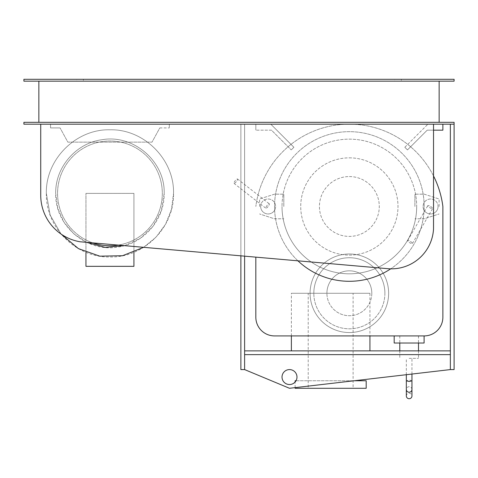 <?xml version="1.0" encoding="UTF-8"?>
<svg xmlns="http://www.w3.org/2000/svg" width="478" height="478" viewBox="0 0 478 478"><rect width="100%" height="100%" fill="white"/><g stroke="black" fill="none" stroke-linecap="round" stroke-linejoin="round"><path stroke-width="0.36" stroke-dasharray="2.39 1.79" d="M282.02 377.064A7.481 7.481 0 0 0 289.501 384.545A7.481 7.481 0 0 0 296.981 377.064A7.481 7.481 0 0 0 289.501 369.584A7.481 7.481 0 0 0 282.02 377.064M244.611 350.882L244.611 354.622L450.36 354.622L244.611 354.622L244.611 369.584L244.611 350.882L450.36 350.882L450.36 369.584L289.501 388.285L244.611 369.584L244.611 124.184L240.87 124.184L240.87 369.584L244.611 369.584M450.36 124.184L454.1 124.184L450.36 124.184L450.36 350.882M450.36 354.622L244.611 354.622M454.1 124.184L23.9 124.184L23.9 122.314L454.1 122.314L454.1 369.584L450.36 369.584M244.611 256.16L244.611 124.184L240.87 124.184L240.87 255.832M133.93 252.282L133.93 193.387L133.93 266.336L85.95 266.336L85.95 193.387L85.95 252.282M133.93 193.387L85.95 193.387L133.93 193.387M50.554 127.925L50.554 124.184L50.554 127.925L60.079 127.925L50.554 127.925M159.801 127.925L169.326 127.925L159.801 127.925L152.022 142.139L67.858 142.139L60.079 127.925L67.858 142.139L152.022 142.139L159.801 127.925M169.326 124.184L169.326 127.925L169.326 124.184L50.554 124.184L169.326 124.184M124.471 245.644L140.395 238.277L153.127 226.208L161.343 210.702L164.181 193.387C165.185 161.522 133.619 134.175 102.22 139.696C76.223 142.898 55.155 167.198 55.699 193.387C54.695 225.258 86.261 252.599 117.66 247.078C143.657 243.882 164.725 219.581 164.181 193.387C165.185 161.522 133.619 134.175 102.22 139.696C76.223 142.898 55.155 167.198 55.699 193.387L57.826 208.444L64.052 222.318L73.887 233.915L86.554 242.328M46.348 193.387C45.47 227.373 75.96 257.857 109.94 256.985C143.92 257.857 174.41 227.373 173.532 193.387C174.41 159.407 143.92 128.917 109.94 129.795C75.96 128.917 45.47 159.407 46.348 193.387L50.124 214.975L61.005 234.005L50.124 214.975L46.348 193.387C45.47 159.407 75.96 128.917 109.94 129.795C143.92 128.917 174.41 159.407 173.532 193.387C174.41 159.407 143.92 128.917 109.94 129.795C75.96 128.917 45.47 159.407 46.348 193.387M143.633 247.323L156.067 237.166L165.561 224.224L171.506 209.316L173.532 193.387L171.506 209.316L165.561 224.224L156.067 237.166L143.633 247.323M118.227 245.1A52.371 52.371 0 0 0 162.311 193.387A52.371 52.371 0 0 0 109.94 141.016A52.371 52.371 0 0 0 57.569 193.387A52.371 52.371 0 0 0 109.94 245.758A52.371 52.371 0 0 0 162.311 193.387A52.371 52.371 0 0 0 109.94 141.016A52.371 52.371 0 0 0 92.798 242.878M268.14 206.484A2.808 0.729 -52 0 1 265.84 208.247A2.808 0.729 -52 0 1 266.993 205.588A2.808 0.729 -52 0 1 269.293 203.825A2.808 0.729 -52 0 1 268.14 206.484M236.329 181.628A2.808 0.729 -52 0 1 234.029 183.397A2.808 0.729 -52 0 1 235.188 180.738A2.808 0.729 -52 0 1 237.488 178.975A2.808 0.729 -52 0 1 236.329 181.628M259.602 206.484L259.602 198.997L259.602 206.484M274.45 194.176L259.602 198.997L274.45 194.176L283.807 194.176L274.45 194.176M283.807 206.484L283.807 194.176L283.807 206.484M274.45 218.787L283.807 218.787L274.45 218.787L259.602 213.965L274.45 218.787M260.659 206.484A7.481 7.481 0 0 0 268.14 213.965A7.481 7.481 0 0 0 275.621 206.484A7.481 7.481 0 0 1 268.14 213.965A7.481 7.481 0 0 1 260.659 206.484A7.481 7.481 0 0 1 268.14 198.997A7.481 7.481 0 0 1 275.621 206.484A7.481 7.481 0 0 0 268.14 198.997A7.481 7.481 0 0 0 260.659 206.484M394.183 343.025L424.106 343.025L424.106 335.915L394.183 335.915L394.183 343.025M394.183 335.915L424.106 335.915M409.144 358.363L418.495 358.363L409.144 358.363M409.144 335.915L418.495 335.915L409.144 335.915M406.336 395.969A2.808 2.737 180 0 1 409.144 393.233A2.808 2.737 180 0 1 411.952 395.969M411.952 389.474C411.785 387.789 410.847 386.863 409.144 386.696C407.441 386.863 406.503 387.789 406.336 389.474M411.952 380.805L409.144 380.046L406.336 380.805M430.57 206.484L430.57 206.484A2.808 0.729 -150 0 1 432.638 208.516A2.808 0.729 -150 0 1 429.847 207.739A2.808 0.729 -150 0 1 427.78 205.707A2.808 0.729 -150 0 1 430.57 206.484L430.57 206.484M410.393 241.438A2.808 0.729 -150 0 1 412.454 243.469A2.808 0.729 -150 0 1 409.664 242.699A2.808 0.729 -150 0 1 407.597 240.667A2.808 0.729 -150 0 1 410.393 241.438M439.109 206.484L439.109 198.997L439.109 206.484M424.261 194.176L439.109 198.997L424.261 194.176L414.904 194.176L424.261 194.176M414.904 206.484L414.904 194.176L414.904 206.484M424.261 218.787L414.904 218.787L424.261 218.787L439.109 213.965L424.261 218.787M438.057 206.484A7.481 7.481 0 0 1 430.57 213.965A7.481 7.481 0 0 1 423.09 206.484A7.481 7.481 0 0 0 430.57 213.965A7.481 7.481 0 0 0 438.057 206.484A7.481 7.481 0 0 0 430.57 198.997A7.481 7.481 0 0 0 423.09 206.484A7.481 7.481 0 0 1 430.57 198.997A7.481 7.481 0 0 1 438.057 206.484M80.011 241.76A47.161 47.161 0 0 1 40.732 195.257L40.732 124.184L433.528 124.184L433.528 228.926A42.195 42.195 0 0 1 387.712 268.678L80.011 241.76M416.691 206.484A67.338 67.338 0 0 1 349.358 273.816A67.338 67.338 0 0 1 282.02 206.484A67.338 67.338 0 0 0 349.358 273.816A67.338 67.338 0 0 0 416.691 206.484A67.338 67.338 0 0 0 349.358 139.146A67.338 67.338 0 0 0 282.02 206.484A67.338 67.338 0 0 1 349.358 139.146A67.338 67.338 0 0 1 416.691 206.484M349.358 281.297A74.819 74.819 0 0 0 424.171 206.484A74.819 74.819 0 0 0 349.358 131.665A74.819 74.819 0 0 0 274.539 206.484A74.819 74.819 0 0 0 349.358 281.297M349.358 176.555A29.929 29.929 0 0 1 379.281 206.484A29.929 29.929 0 0 1 349.358 236.407A29.929 29.929 0 0 1 319.429 206.484A29.929 29.929 0 0 1 349.358 176.555A29.929 29.929 0 0 1 379.281 206.484A29.929 29.929 0 0 1 349.358 236.407A29.929 29.929 0 0 1 319.429 206.484A29.929 29.929 0 0 1 349.358 176.555M349.358 157.848A48.631 48.631 0 0 1 397.989 206.484A48.631 48.631 0 0 1 349.358 255.115A48.631 48.631 0 0 1 300.722 206.484A48.631 48.631 0 0 1 349.358 157.848A48.631 48.631 0 0 1 397.989 206.484A48.631 48.631 0 0 1 349.358 255.115A48.631 48.631 0 0 1 300.722 206.484A48.631 48.631 0 0 1 349.358 157.848M297.931 260.821A74.819 74.819 0 0 1 349.358 131.665A74.819 74.819 0 0 1 390.705 268.833M369.93 350.882L291.371 350.882L369.93 350.882M291.371 335.915L291.371 293.271L369.93 293.271L369.93 335.915M369.93 293.271L291.371 293.271M353.099 388.285L308.208 388.285L308.208 293.271L353.099 293.271L353.099 388.285L308.208 388.285M353.099 293.271L308.208 293.271M296.013 380.751L354.294 380.751M295.111 387.634L295.111 382.012M295.111 388.285L366.19 388.285M366.19 380.751L295.111 380.751M388.632 293.271A39.28 39.28 0 0 1 349.358 332.551A39.28 39.28 0 0 1 310.079 293.271A39.28 39.28 0 0 0 349.358 332.551A39.28 39.28 0 0 0 388.632 293.271A39.28 39.28 0 0 0 349.358 253.991A39.28 39.28 0 0 0 310.079 293.271A39.28 39.28 0 0 1 349.358 253.991A39.28 39.28 0 0 1 388.632 293.271M371.8 293.271A22.448 22.448 0 0 1 349.358 315.713A22.448 22.448 0 0 1 326.91 293.271A22.448 22.448 0 0 0 349.358 315.713A22.448 22.448 0 0 0 371.8 293.271A22.448 22.448 0 0 0 349.358 270.823A22.448 22.448 0 0 0 326.91 293.271A22.448 22.448 0 0 1 349.358 270.823A22.448 22.448 0 0 1 371.8 293.271M384.892 293.271A35.539 35.539 0 0 1 349.358 328.81A35.539 35.539 0 0 1 313.819 293.271A35.539 35.539 0 0 0 349.358 328.81A35.539 35.539 0 0 0 384.892 293.271A35.539 35.539 0 0 0 349.358 257.732A35.539 35.539 0 0 0 313.819 293.271A35.539 35.539 0 0 1 349.358 257.732A35.539 35.539 0 0 1 384.892 293.271M433.528 175.952A94.286 94.286 0 0 0 255.832 206.484A94.286 94.286 0 0 1 442.879 206.484L442.879 317.213A18.702 18.702 0 0 1 424.171 335.915L274.539 335.915A18.702 18.702 0 0 1 255.832 317.213L255.832 257.14M255.832 124.184L270.799 124.184L255.832 124.184L255.832 130.165L255.832 124.184M271.492 130.165L255.832 130.165L271.492 130.165L291.251 149.925L271.492 130.165M293.898 147.278L291.251 149.925L293.898 147.278L270.799 124.184L293.898 147.278M404.818 147.278L427.912 124.184L404.818 147.278L407.459 149.925L404.818 147.278M442.879 124.184L427.912 124.184L442.879 124.184L442.879 130.165L427.218 130.165L407.459 149.925L427.218 130.165L433.528 130.165M401.353 79.294L394.619 79.294L394.619 81.164L401.353 81.164L401.353 79.294L394.619 79.294L401.353 79.294L401.353 81.164L394.619 81.164L401.353 81.164L394.619 81.164L394.619 79.294L401.353 79.294M83.381 79.294L76.647 79.294L76.647 81.164L83.381 81.164L83.381 79.294L76.647 79.294L83.381 79.294L83.381 81.164L76.647 81.164L83.381 81.164L76.647 81.164L76.647 79.294L83.381 79.294M38.861 122.314L439.139 122.314L439.139 81.164L38.861 81.164L38.861 122.314L439.139 122.314M38.861 81.164L439.139 81.164M454.1 81.164L23.9 81.164L23.9 79.294L454.1 79.294L454.1 81.164M433.528 124.184L40.732 124.184M234.029 183.397L265.84 208.247M237.488 178.975L269.293 203.825M418.495 335.915L418.495 343.025M418.495 350.882L418.495 358.363M399.793 335.915L399.793 343.025M399.793 350.882L399.793 358.363M411.952 374.047L411.952 358.363M406.336 374.704L406.336 358.363M412.454 243.469L432.638 208.516M407.597 240.667L427.78 205.707"/><path stroke-width="0.72" d="M296.981 377.064A7.481 7.481 0 0 1 289.501 384.545A7.481 7.481 0 0 1 282.02 377.064A7.481 7.481 0 0 1 289.501 369.584A7.481 7.481 0 0 1 296.981 377.064M244.611 256.16L244.611 369.584L289.501 388.285L450.36 369.584L450.36 124.184M450.36 350.882L244.611 350.882M244.611 354.622L450.36 354.622M450.36 369.584L454.1 369.584L454.1 122.314L23.9 122.314L23.9 124.184L40.732 124.184L40.732 195.257A47.161 47.161 0 0 0 80.011 241.76L387.712 268.678A42.195 42.195 0 0 0 433.528 228.926L433.528 124.184L40.732 124.184M240.87 255.832L240.87 369.584L244.611 369.584M85.95 252.282L85.95 266.336L133.93 266.336L133.93 252.282M61.005 234.005L78.398 248.608L99.818 256.172L122.529 255.724L143.633 247.323L122.529 255.724L99.818 256.172L78.398 248.608L61.005 234.005M86.554 242.328L105.214 247.425L124.471 245.644M92.798 242.878A52.371 52.371 0 0 0 118.227 245.1M394.183 335.915L394.183 343.025L424.106 343.025L424.106 335.915M409.144 392.247C410.847 392.085 411.785 391.159 411.952 389.474L411.952 395.969A2.808 2.737 180 0 1 409.144 398.706A2.808 2.737 180 0 1 406.336 395.969L406.336 389.474C406.503 391.159 407.441 392.085 409.144 392.247M406.336 389.474L406.336 380.805L409.144 381.504L411.952 380.805L411.952 389.474M390.705 268.833A74.819 74.819 0 0 1 297.931 260.821M369.93 335.915L369.93 350.882M291.371 350.882L291.371 335.915M354.294 380.751L366.19 380.751L366.19 388.285L295.111 388.285L295.111 387.634M295.111 382.012L295.111 380.751L296.013 380.751M255.832 257.14L255.832 317.213A18.702 18.702 0 0 0 274.539 335.915L424.171 335.915A18.702 18.702 0 0 0 442.879 317.213L442.879 206.484A94.286 94.286 0 0 0 433.528 175.952M433.528 130.165L442.879 130.165L442.879 124.184M439.139 81.164L439.139 122.314M38.861 122.314L38.861 81.164M23.9 81.164L454.1 81.164L454.1 79.294L23.9 79.294L23.9 81.164M454.1 124.184L433.528 124.184M418.495 343.025L418.495 350.882M399.793 343.025L399.793 350.882M411.952 380.805L411.952 374.047M406.336 380.805L406.336 374.704"/></g></svg>
